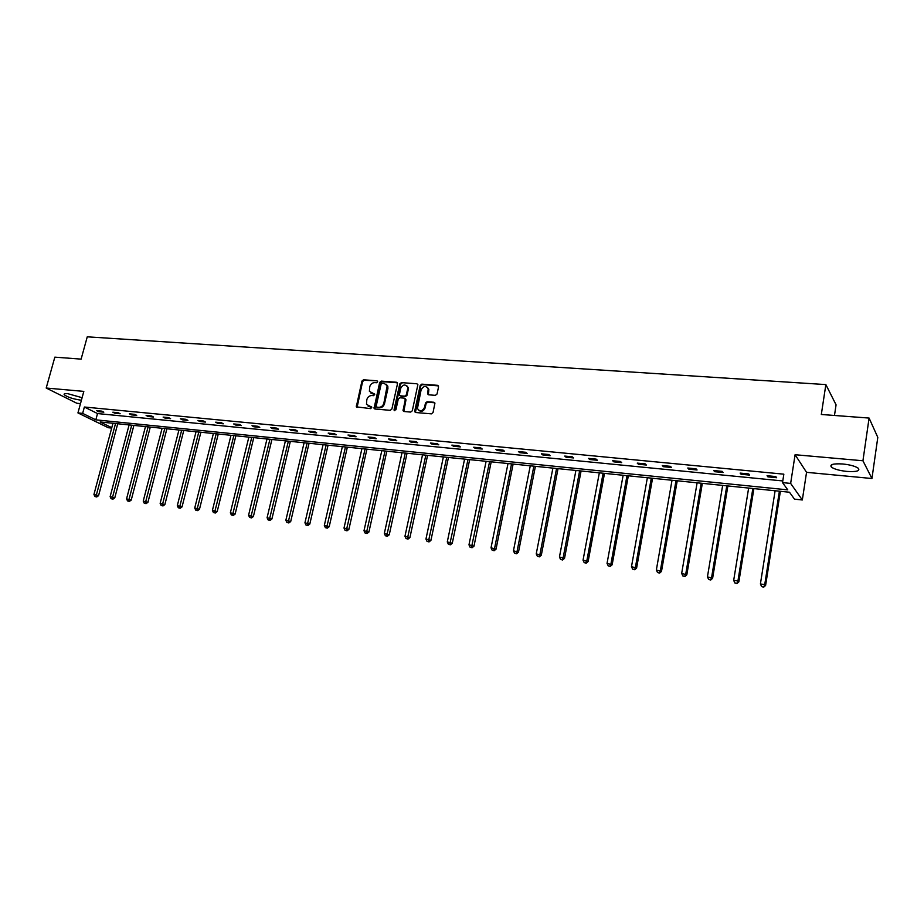<?xml version="1.0" encoding="UTF-8"?>
<svg xmlns="http://www.w3.org/2000/svg" width="924" height="924" viewBox="0 0 924 924"><rect width="100%" height="100%" fill="white"/><g stroke="black" fill="none" stroke-linecap="round" stroke-linejoin="round"><path stroke-width="1.39" d="M377.697 381.843L377.027 380.803L363.513 379.787L361.931 381.081L356.306 406.837L370.732 408.651L371.818 407.184L366.493 404.342L366.816 399.653C367.671 396.974 369.369 395.599 371.91 395.53L373.666 395.668L374.763 394.225L369.392 391.326L369.739 386.729C370.593 384.061 372.291 382.686 374.832 382.605L376.588 382.744L377.697 381.843M846.881 471.425C839.512 470.616 834.372 469.184 831.45 467.14C829.394 464.495 833.159 463.432 842.723 463.975C850.138 464.772 855.312 466.204 858.281 468.26C860.302 470.951 856.502 472.002 846.881 471.425M81.427 400.161L80.538 400.104C73.019 398.995 67.602 397.204 64.276 394.756C63.606 393.797 64.738 393.428 67.695 393.659L82.109 397.69M871.944 478.517L862.935 460.764L795.09 454.724L806.548 472.326L871.944 478.517L877.8 437.375L869.091 418.064L821.321 414.483L825.86 384.592L87.26 336.821L81.116 359.124L54.839 357.149L46.2 388.034L76.854 403.268L80.492 403.615M869.091 418.064L862.935 460.764M435.377 395.345L437.029 394.028L438.577 386.833L437.537 385.32L421.818 384.141L420.189 385.458L414.622 411.654L415.627 412.508L431.381 413.86L433.033 412.543L434.927 403.199L433.887 402.263L427.119 401.721L425.479 403.037L424.543 407.345C422.21 411.48 419.843 411.873 417.44 408.535L421.09 389.94C423.492 385.77 425.872 385.412 428.216 388.854L427.593 393.913L428.621 394.814L435.377 395.345M111.677 428.078L108.258 427.72L77.939 412.924L83.83 391.383L46.2 388.034M77.939 412.924L82.64 413.386L95.819 419.843L787.768 489.859L782.524 482.617L790.644 483.414L802.321 499.976L794.49 499.156L789.477 492.226L100.15 421.968L111.781 427.673M782.524 482.617L783.841 474.174L84.373 407.022L82.64 413.386M795.09 454.724L790.644 483.414M397.505 383.749L396.512 382.259L381.277 381.115L379.683 382.409L374.07 408.304L375.005 409.02L390.263 410.325L391.88 409.032L397.505 383.749M401.386 382.617L416.863 383.772L417.879 384.638L412.3 410.776L410.66 412.081L403.996 411.503L403.014 410.695L405.278 399.653L404.273 398.14L399.884 397.782L398.267 399.087L395.899 409.806L394.063 409.644L399.78 383.922L401.386 382.617L416.863 383.772M834.476 415.465L836.07 404.827L825.86 384.592M806.548 472.326L802.321 499.976M84.373 407.022L97.517 413.559L782.79 480.942M97.517 413.559L95.819 419.843M776.645 477.72L767.925 476.876L767.059 475.71L775.79 476.565L776.645 477.72M749.63 475.098L741.071 474.255L740.147 473.1L748.717 473.931L749.63 475.098M723.111 472.511L714.714 471.69L713.721 470.535L722.129 471.356L723.111 472.511M697.066 469.969L688.819 469.173L687.768 468.018L696.026 468.826L697.066 469.969M671.494 467.475L663.386 466.689L662.277 465.546L670.397 466.331L671.494 467.475M646.361 465.026L638.403 464.252L637.248 463.109L645.218 463.883L646.361 465.026M621.679 462.624L613.859 461.861L612.647 460.729L620.478 461.492L621.679 462.624M597.435 460.267L589.743 459.517L588.484 458.385L596.176 459.124L597.435 460.267M573.596 457.946L566.042 457.207L564.726 456.075L572.291 456.814L573.596 457.946M550.173 455.659L542.746 454.931L541.383 453.811L548.821 454.527L550.173 455.659M527.142 453.418L519.842 452.702L518.433 451.582L525.744 452.286L527.142 453.418M504.504 451.212L497.32 450.508L495.876 449.387L503.06 450.092L504.504 451.212M482.236 449.041L475.179 448.348L473.689 447.239L480.757 447.921L482.236 449.041M460.348 446.904L453.407 446.234L451.871 445.114L458.824 445.795L460.348 446.904M438.808 444.802L431.982 444.144L430.411 443.035L437.248 443.705L438.808 444.802M417.625 442.746L410.903 442.088L409.297 440.991L416.019 441.637L417.625 442.746M396.777 440.713L390.171 440.067L388.53 438.969L395.149 439.616L396.777 440.713M376.264 438.715L369.762 438.08L368.087 436.983L374.601 437.618L376.264 438.715M356.087 436.752L349.688 436.128L347.978 435.031L354.389 435.654L356.087 436.752M336.221 434.811L329.926 434.199L328.182 433.113L334.488 433.726L336.221 434.811M316.666 432.906L310.464 432.305L308.685 431.219L314.899 431.82L316.666 432.906M297.413 431.034L291.314 430.434L289.501 429.36L295.622 429.949L297.413 431.034M278.459 429.186L272.453 428.597L270.617 427.523L276.634 428.112L278.459 429.186M259.794 427.362L253.869 426.784L252.009 425.721L257.946 426.299L259.794 427.362M241.418 425.571L235.585 425.005L233.691 423.943L239.535 424.509L241.418 425.571M223.308 423.804L217.567 423.25L215.65 422.187L221.402 422.753L223.308 423.804M205.475 422.072L199.815 421.517L197.875 420.466L203.546 421.009L205.475 422.072M187.907 420.362L182.328 419.819L180.365 418.768L185.955 419.311L187.907 420.362M170.593 418.676L165.096 418.133L163.121 417.094L168.618 417.625L170.593 418.676M153.534 417.013L148.117 416.481L146.119 415.442L151.536 415.962L153.534 417.013M136.717 415.373L131.381 414.853L129.36 413.813L134.708 414.333L136.717 415.373M120.155 413.756L114.888 413.247L112.844 412.208L118.11 412.716L120.155 413.756M103.823 412.162L98.637 411.665L96.57 410.626L101.767 411.134L103.823 412.162M98.637 411.665L98.856 410.857M114.888 413.247L115.107 412.427M131.381 414.853L131.601 414.033M148.117 416.481L148.337 415.65M165.096 418.133L165.315 417.302M182.328 419.819L182.548 418.976M199.815 421.517L200.034 420.674M217.567 423.25L217.775 422.395M235.585 425.005L235.793 424.151M253.869 426.784L254.088 425.918M272.453 428.597L272.661 427.72M291.314 430.434L291.522 429.556M310.464 432.305L310.672 431.416M329.926 434.199L330.122 433.298M349.688 436.128L349.896 435.216M369.762 438.08L369.97 437.168M390.171 440.067L390.378 439.154M410.903 442.088L411.111 441.164M431.982 444.144L432.178 443.208M453.407 446.234L453.603 445.287M475.179 448.348L475.375 447.401M497.32 450.508L497.516 449.549M519.842 452.702L520.039 451.732M542.746 454.931L542.942 453.961M566.042 457.207L566.239 456.225M589.743 459.517L589.939 458.523M613.859 461.861L614.044 460.868M638.403 464.252L638.588 463.247M663.386 466.689L663.571 465.673M688.819 469.173L688.992 468.133M714.714 471.69L714.887 470.651M741.071 474.255L741.244 473.215M767.925 476.876L768.098 475.814M370.974 393.185L372.349 393.578M374.104 393.716L374.74 394.178L373.019 394.063M368.099 406.167L369.415 406.548M371.182 406.699L371.794 407.126L370.085 407.01M377.027 380.803L364.183 380.284L362.601 381.566L357.068 407.472M397.366 382.767L381.947 381.612L380.353 382.894L374.855 408.997M382.259 383.171L381.138 384.072L376.183 406.121L377.523 407.646L376.853 407.184L378.724 407.334C381.289 407.276 382.998 405.902 383.864 403.199L387.168 385.747L384.118 383.31L382.259 383.171M386.244 384.234L387.826 386.232L387.907 388.565L384.523 403.673C383.668 406.364 381.959 407.75 379.394 407.807L377.523 407.646M405.128 398.648L405.925 400.138L403.811 411.48M402.032 383.113L400.427 384.407L394.767 410.718M407.634 388.981L407.611 387.179C405.232 383.957 402.91 384.372 400.635 388.438L399.353 395.01L400.323 395.818L404.712 396.165L406.329 394.86L407.634 388.981L408.269 389.466L408.246 387.664L406.837 385.816M408.269 389.466L406.976 395.345L405.359 396.65L400.981 396.292M427.419 387.329L428.84 389.351L428.366 394.767M418.918 410.499C421.656 412.058 423.735 411.168 425.179 407.819L424.543 407.345M434.765 402.795L427.754 402.194L426.114 403.511L425.179 407.819M438.438 385.862L422.453 384.638L420.824 385.943L415.419 412.474M112.959 423.273L93.936 494.467L98.568 495.668L117.729 423.758M95.911 496.638L94.883 496.5L96.743 496.973L95.911 496.638L115.535 423.538M94.883 496.5L93.936 494.467M98.568 495.668L96.743 496.973M129.106 424.924L110.129 496.65L114.784 497.851L133.888 425.41M112.127 498.821L111.088 498.683L112.947 499.168L112.127 498.821L131.705 425.19M111.088 498.683L110.129 496.65M114.784 497.851L112.947 499.168M145.472 426.588L126.565 498.856L131.231 500.069L150.277 427.084M128.586 501.051L127.524 500.912L129.395 501.397L128.586 501.051L148.117 426.865M127.524 500.912L126.565 498.856M131.231 500.069L129.395 501.397M162.093 428.286L143.232 501.085L147.921 502.309L166.909 428.771M145.276 503.303L144.202 503.164L146.073 503.649L145.276 503.303L164.772 428.551M144.202 503.164L143.232 501.085M147.921 502.309L146.073 503.649M178.944 429.995L160.141 503.361L164.853 504.585L183.772 430.492M162.208 505.59L161.123 505.451L163.005 505.936L162.208 505.59L181.658 430.272M161.123 505.451L160.141 503.361M164.853 504.585L163.005 505.936M196.038 431.739L177.304 505.671L182.04 506.906L200.889 432.236M179.406 507.923L178.286 507.773L180.18 508.258L179.406 507.923L198.799 432.028M178.286 507.773L177.304 505.671M182.04 506.906L180.18 508.258M213.386 433.506L194.733 508.004L199.48 509.251L218.26 434.003M196.847 510.279L195.715 510.129L197.62 510.614L196.847 510.279L216.193 433.795M195.715 510.129L194.733 508.004M199.48 509.251L197.62 510.614M230.988 435.308L212.405 510.383L217.175 511.63L235.874 435.805M214.553 512.67L213.409 512.508L215.315 513.016L214.553 512.67L233.841 435.597M213.409 512.508L212.405 510.383M217.175 511.63L215.315 513.016M248.856 437.121L230.353 512.797L235.135 514.044L253.765 437.63M232.525 515.095L231.358 514.945L233.275 515.442L232.525 515.095L251.744 437.422M231.358 514.945L230.353 512.797M235.135 514.044L233.275 515.442M266.99 438.981L248.579 515.234L253.384 516.504L271.922 439.478M250.762 517.567L249.584 517.405L251.513 517.914L250.762 517.567L269.923 439.27M249.584 517.405L248.579 515.234M253.384 516.504L251.513 517.914M285.412 440.852L267.082 517.729L271.899 518.988L290.344 441.36M269.288 520.062L268.099 519.9L270.027 520.408L269.288 520.062L288.38 441.152M268.099 519.9L267.082 517.729M271.899 518.988L270.027 520.408M304.1 442.758L285.863 520.247L290.702 521.529L309.055 443.266M288.103 522.614L286.89 522.441L288.819 522.949L288.103 522.614L307.126 443.07M286.89 522.441L285.863 520.247M290.702 521.529L288.819 522.949M323.077 444.687L304.943 522.811L309.794 524.093L328.055 445.195M307.207 525.19L305.971 525.028L307.923 525.537L307.207 525.19L326.149 445.01M305.971 525.028L304.943 522.811M309.794 524.093L307.923 525.537M342.354 446.662L324.324 525.409L329.198 526.703L347.343 447.17M326.611 527.812L325.363 527.65L327.315 528.158L326.611 527.812L345.472 446.973M325.363 527.65L324.324 525.409M329.198 526.703L327.315 528.158M361.931 448.648L344.005 528.054L348.891 529.36L366.932 449.156M346.327 530.48L345.056 530.307L347.008 530.826L346.327 530.48L365.096 448.972M345.056 530.307L344.005 528.054M348.891 529.36L347.008 530.826M381.808 450.681L363.998 530.746L368.907 532.051L386.833 451.189M366.354 533.183L365.061 533.009L367.024 533.529L366.354 533.183L385.031 451.004M365.061 533.009L363.998 530.746M368.907 532.051L367.024 533.529M402.009 452.737L384.326 533.471L389.247 534.788L407.045 453.245M386.706 535.932L385.389 535.758L387.364 536.278L386.706 535.932L405.278 453.072M385.389 535.758L384.326 533.471M389.247 534.788L387.364 536.278M422.534 454.827L404.966 536.243L409.921 537.56L427.581 455.347M407.38 538.727L406.04 538.553L408.027 539.073L407.38 538.727L425.849 455.162M406.04 538.553L404.966 536.243M409.921 537.56L408.027 539.073M443.381 456.953L425.952 539.062L430.919 540.39L448.452 457.472M428.401 541.568L427.038 541.383L429.025 541.914L428.401 541.568L446.754 457.299M427.038 541.383L425.952 539.062M430.919 540.39L429.025 541.914M464.576 459.113L447.285 541.926L452.275 543.266L469.658 459.632M449.757 544.455L448.383 544.271L450.369 544.802L449.757 544.455L468.006 459.459M448.383 544.271L447.285 541.926M452.275 543.266L450.369 544.802M486.116 461.307L468.976 544.837L473.977 546.188L491.21 461.827M471.471 547.389L470.073 547.204L472.072 547.736L471.471 547.389L489.593 461.665M470.073 547.204L468.976 544.837M473.977 546.188L472.072 547.736M508.004 463.536L491.025 547.805L496.038 549.156L513.12 464.056M493.555 550.381L492.134 550.184L494.144 550.727L493.555 550.381L494.594 548.279L511.549 463.906M492.134 550.184L491.025 547.805M496.038 549.156L494.144 550.727M530.272 465.812L513.444 550.819L518.48 552.171L535.4 466.331M516.008 553.407L514.564 553.21L516.574 553.765L516.008 553.407L517.07 551.305L533.864 466.181M514.564 553.21L513.444 550.819M518.48 552.171L516.574 553.765M552.899 468.122L536.243 553.88L541.302 555.243L558.038 468.641M538.854 556.502L537.375 556.294L539.397 556.849L538.854 556.502L539.939 554.377L556.56 468.491M537.375 556.294L536.243 553.88M541.302 555.243L539.397 556.849M575.918 470.466L559.447 556.987L564.518 558.373L581.081 470.986M562.081 559.632L560.579 559.436L562.612 559.99L562.081 559.632L563.201 557.495L579.637 470.847M560.579 559.436L559.447 556.987M564.518 558.373L562.612 559.99M599.329 472.845L583.044 560.163L588.126 561.549L604.504 473.377M585.712 562.832L584.187 562.624L586.22 563.178L585.712 562.832L586.856 560.672L603.118 473.238M584.187 562.624L583.044 560.163M588.126 561.549L586.22 563.178M623.146 475.271L607.045 563.386L612.15 564.783L628.332 475.802M609.759 566.077L608.211 565.869L610.244 566.424L610.937 563.906L626.992 475.664M608.211 565.869L607.045 563.386M612.15 564.783L610.244 566.424M647.366 477.743L631.485 566.666L636.601 568.075L652.563 478.274M634.234 569.392L632.651 569.172L634.696 569.738L635.435 567.197L651.293 478.147M632.651 569.172L631.485 566.666M636.601 568.075L634.696 569.738M672.025 480.261L656.352 570.004L661.492 571.413L677.234 480.792M659.135 572.753L657.53 572.534L659.586 573.099L660.383 570.547L676.01 480.665M657.53 572.534L656.352 570.004M661.492 571.413L659.586 573.099M697.112 482.813L681.669 573.411L686.821 574.832L702.332 483.344M684.488 576.183L682.848 575.964L684.915 576.53L685.77 573.954L701.166 483.229M682.848 575.964L681.669 573.411M686.821 574.832L684.915 576.53M722.649 485.412L707.438 576.865L712.612 578.297L727.881 485.955M710.302 579.671L708.639 579.44L710.706 580.018L711.607 577.431L726.784 485.839M708.639 579.44L707.438 576.865M712.612 578.297L710.706 580.018M748.636 488.068L733.679 580.399L737.929 580.965L738.865 581.831L753.892 488.6M736.59 583.217L734.892 582.998L736.959 583.564L737.929 580.965L752.852 488.496M734.892 582.998L733.679 580.399M738.865 581.831L736.959 583.564M775.109 490.76L760.406 583.98L764.737 584.569L765.603 585.435L780.376 491.302M763.351 586.844L761.63 586.601L763.709 587.179L764.737 584.569L779.394 491.198M761.63 586.601L760.406 583.98M765.603 585.435L763.709 587.179M356.93 406.456L356.248 405.994M362.601 381.566L361.931 381.081M364.183 380.284L363.513 379.787M374.705 407.981L374.035 407.507M380.353 382.894L379.683 382.409M381.947 381.612L381.277 381.115M397.158 382.744L396.512 382.259M379.394 407.807L378.724 407.334M384.523 403.673L383.864 403.199M387.907 388.565L387.248 388.08M403.649 410.452L403.003 409.979M405.925 400.138L405.278 399.653M394.721 410.117L394.063 409.644M400.427 384.407L399.78 383.922M405.359 396.65L404.712 396.165M406.976 395.345L406.329 394.86M428.228 393.774L427.593 393.289M428.828 390.979L428.205 390.482M426.114 403.511L425.479 403.037M427.754 402.194L427.119 401.721M434.511 402.748L433.887 402.263M415.257 411.446L414.61 410.972M420.824 385.943L420.189 385.458M422.453 384.638L421.818 384.141M438.161 385.816L437.537 385.32M831.45 467.14L831.819 464.645M64.276 394.756L64.541 393.786M356.987 407.299L356.306 406.837M374.74 408.778L374.07 408.304M387.826 386.232L387.168 385.747M403.673 411.168L403.014 410.695M405.913 399.434L405.266 398.96M394.744 410.637L394.086 410.175M408.246 387.664L407.611 387.179M428.216 394.398L427.593 393.913M428.84 389.351L428.216 388.854M415.269 412.116L414.622 411.654"/></g></svg>
